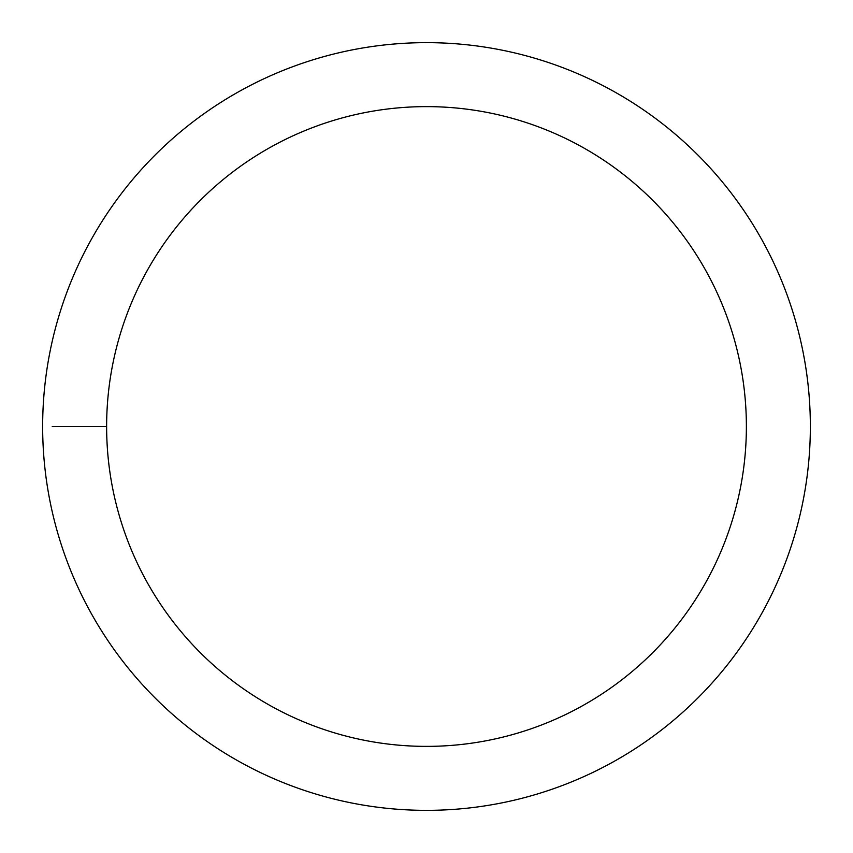 <?xml version="1.0" encoding="UTF-8"?>
<svg xmlns="http://www.w3.org/2000/svg" width="853" height="853" viewBox="0 0 853 853"><rect width="100%" height="100%" fill="white"/><g stroke="black" fill="none" stroke-linecap="round" stroke-linejoin="round"><path stroke-width="1.28" d="M106.625 426.5A319.875 319.875 0 0 1 586.438 149.478A319.875 319.875 0 0 1 586.438 703.522A319.875 319.875 0 0 1 106.625 426.5L52.246 426.5M42.65 426.5A383.85 383.85 0 0 1 618.425 94.075A383.85 383.85 0 0 1 618.425 758.925A383.85 383.85 0 0 1 42.65 426.5"/></g></svg>
